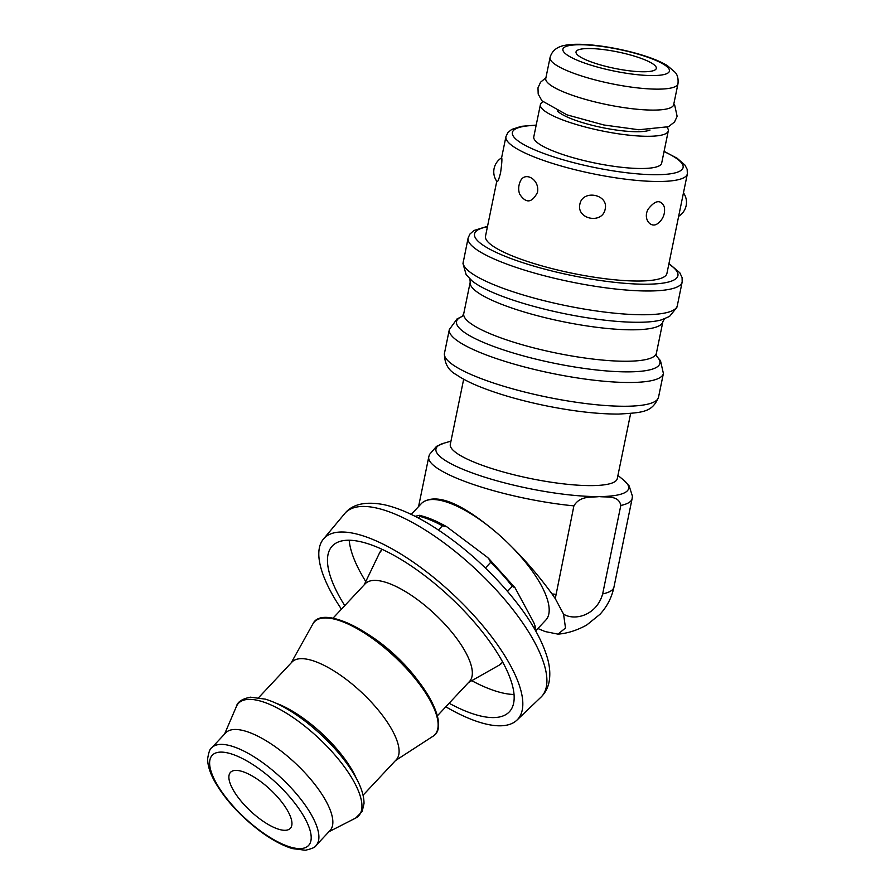 <?xml version="1.0" encoding="UTF-8"?>
<svg xmlns="http://www.w3.org/2000/svg" width="895" height="895" viewBox="0 0 895 895"><rect width="100%" height="100%" fill="white"/><g stroke="black" fill="none" stroke-linecap="round" stroke-linejoin="round"><path stroke-width="1.34" d="M645.094 59.92A40.969 8.357 -168.4 0 1 656.303 68.4A40.969 8.357 -168.4 0 1 614.485 68.344A40.969 8.357 -168.4 0 1 576.033 51.921A40.969 8.357 -168.4 0 1 601.921 49.382A40.969 8.357 -168.4 0 1 645.094 59.92M245.666 772.732A40.969 14.611 43.1 0 1 280.806 800.857A40.969 14.611 43.1 0 1 290.338 828.345A40.969 14.611 43.1 0 1 250.432 811.015A40.969 14.611 43.1 0 1 230.496 772.351A40.969 14.611 43.1 0 1 245.666 772.732M349.207 540.244A121.284 43.251 -136.9 0 0 365.775 581.537M471.743 680.681A121.284 43.251 -136.9 0 0 514.054 694.475M445.811 706.793A132.527 47.267 -136.9 0 0 499.119 725.811A132.527 47.267 -136.9 0 0 516.93 720.128A132.527 47.267 -136.9 0 0 453.116 594.403A132.527 47.267 -136.9 0 0 323.419 539.07A132.527 47.267 -136.9 0 0 341.442 609.159M344.765 605.613A121.284 43.251 43.1 0 1 332.258 546.051A121.284 43.251 43.1 0 1 450.375 597.334A121.284 43.251 43.1 0 1 509.378 711.771A121.284 43.251 43.1 0 1 492.463 717.589A121.284 43.251 43.1 0 1 449.122 703.246M630.639 413.49L617.281 478.601A85.226 17.385 -168.4 0 1 530.299 478.489A85.226 17.385 -168.4 0 1 450.308 444.323L463.677 379.211M540.39 104.659L533.778 136.879A65.279 13.324 11.6 0 0 595.052 163.047A65.279 13.324 11.6 0 0 661.673 163.125L668.285 130.916A65.279 13.324 -168.4 0 1 601.664 130.838A65.279 13.324 -168.4 0 1 540.39 104.659A65.279 13.324 -168.4 0 1 542.963 101.885M667.021 127.347A65.279 13.324 -168.4 0 1 668.285 130.916M650.061 130.01A49.169 10.035 -168.4 0 1 602.301 127.605A49.169 10.035 -168.4 0 1 557.495 110.991M673.666 104.715A65.279 13.324 -168.4 0 1 607.034 104.637A65.279 13.324 -168.4 0 1 545.771 78.469L550.067 57.504A65.279 13.324 -168.4 0 0 567.933 71.018A65.279 13.324 -168.4 0 0 636.725 87.799A65.279 13.324 -168.4 0 0 677.974 83.761L673.666 104.715M496.77 181.293L485.515 236.157A92.599 18.896 11.6 0 0 572.42 273.288A92.599 18.896 11.6 0 0 666.932 273.4L687.36 173.865L687.159 169.312L684.899 164.993L677.112 158.236L664.09 151.344M500.585 172.679C499.018 178.944 497.844 181.942 497.061 181.674A16.39 16.39 0 0 1 501.636 157.811C502.196 158.728 501.849 163.673 500.585 172.679M537.47 192.425C531.887 203.12 525.936 203.668 519.637 194.07A16.39 16.39 0 0 1 519.872 182.49C523.788 170.207 540.099 179.089 537.47 192.425M605.188 209.027C602.57 224.444 576.335 219.443 579.87 204.205C582.544 189.214 608.768 194.215 605.188 209.027M658.149 223.168C651.325 229.277 642.509 219.185 648.137 209.173C655.207 200.167 660.555 199.294 664.179 206.555A16.39 16.39 0 0 1 658.149 223.168M411.23 514.424L421.355 503.594A85.226 30.396 43.1 0 1 422.899 502.24A85.226 30.396 43.1 0 1 452.915 504.388A85.226 30.396 43.1 0 1 497.15 533.163A85.226 30.396 43.1 0 1 509.613 544.708A85.226 30.396 43.1 0 1 545.827 620.056L535.87 630.684M507.499 591.394L512.242 586.326L515.039 587.769L533.633 622.271L535.031 625.806L534.572 628.905M438.449 530.019L442.41 525.79L446.762 526.763L486.533 556.645L488.58 558.368L490.695 562.34L485.403 568.001M333.029 618.154L365.16 583.82A71.455 25.485 43.1 0 1 391.618 584.48A71.455 25.485 43.1 0 1 452.904 633.526A71.455 25.485 43.1 0 1 469.517 681.464L437.386 715.799M258.711 697.574L291.927 662.087A71.455 25.485 43.1 0 1 318.385 662.747A71.455 25.485 43.1 0 1 379.67 711.793A71.455 25.485 43.1 0 1 396.284 759.721L363.068 795.219M211.723 747.806L225.674 732.893A71.455 25.485 43.1 0 1 252.133 733.553A71.455 25.485 43.1 0 1 313.418 782.599A71.455 25.485 43.1 0 1 330.031 830.538L316.08 845.451C315.532 847.151 311.963 848.762 305.34 850.25L292.374 848.583C282.854 845.697 272.483 840.181 261.262 832.037C240.442 816.441 224.746 799.269 214.173 780.496C209.81 772.407 207.629 765.191 207.64 758.837C208.692 752.136 210.056 748.455 211.723 747.806A71.455 25.485 43.1 0 1 238.182 748.466A71.455 25.485 43.1 0 1 299.467 797.512A71.455 25.485 43.1 0 1 316.08 845.451M415.079 516.314L418.357 515.587C419.8 515.072 420.314 515.352 419.923 516.415L418.401 518.037M446.762 526.763C436.883 521.136 427.933 517.366 419.923 515.464L419.923 516.415A92.867 33.115 43.1 0 1 442.41 525.79M509.613 544.708C524.895 559.677 539.025 576.078 552.014 593.933L555.269 598.621L573.896 505.865C580.173 495.36 591.371 497.631 599.214 496.591C606.653 497.508 618.837 495.036 620.806 505.474L602.659 593.922C596.618 615.525 574.691 621.108 563.559 614.149L565.506 627.999L558.021 634.141L545.144 631.557L537.884 628.536M422.899 502.24C437.219 493.011 461.965 503.314 497.15 533.163M555.269 598.621L563.559 614.149M344.698 513.607A134.395 47.927 43.1 0 1 476.218 569.712A134.395 47.927 43.1 0 1 540.927 697.205C545.279 692.92 548.02 687.718 549.138 681.598C550.436 674.148 549.798 666.07 547.214 657.377C541.028 636.971 527.58 614.742 506.894 590.689C483.994 564.443 458.833 542.717 431.39 525.499C414.061 514.793 398.23 507.834 383.877 504.657C365.361 501.166 352.306 504.142 344.698 513.607L323.419 539.07M577.801 60.468A54.36 11.087 -168.4 0 1 603.319 46.652A54.36 11.087 -168.4 0 1 667.39 73.345A54.36 11.087 -168.4 0 1 577.801 60.468M463.23 261.81A109.257 22.297 11.6 0 0 526.316 295.887A109.257 22.297 11.6 0 0 644.613 314.749A109.257 22.297 11.6 0 0 677.291 305.754L676.833 307.466L669.561 316.405L661.685 319.806A103.798 21.178 11.6 0 1 639.03 322.278A103.798 21.178 11.6 0 1 472.045 280.885L466.15 274.653L462.983 263.566L468.107 238.048A109.257 22.297 11.6 0 0 531.194 272.125A109.257 22.297 11.6 0 0 649.49 290.987A109.257 22.297 11.6 0 0 682.169 281.992L682.091 277.595L679.808 272.774L668.957 263.533M469.886 278.737L470.211 282.16A98.338 20.059 11.6 0 0 526.987 312.825A98.338 20.059 11.6 0 0 633.459 329.808A98.338 20.059 11.6 0 0 662.871 321.708L664.515 318.687M470.211 282.16L463.755 313.597A98.338 20.059 11.6 0 0 520.532 344.262A98.338 20.059 11.6 0 0 627.003 361.244A98.338 20.059 11.6 0 0 656.415 353.145L662.871 321.708M462.391 316.349A103.798 21.178 11.6 0 0 503.012 349.744A103.798 21.178 11.6 0 0 628.861 371.861A103.798 21.178 11.6 0 0 656.583 356.221M462.435 316.304L457.065 318.9L449.335 329.55A109.257 22.297 11.6 0 0 512.41 363.616A109.257 22.297 11.6 0 0 630.706 382.489A109.257 22.297 11.6 0 0 663.396 373.483L660.476 360.663L656.561 356.154M449.335 329.55L444.457 353.312A109.257 22.297 11.6 0 0 507.532 387.378A109.257 22.297 11.6 0 0 625.829 406.252A109.257 22.297 11.6 0 0 658.519 397.246L663.396 373.483M664.045 151.591A87.139 17.777 -168.4 0 1 657.019 174.704A87.139 17.777 -168.4 0 1 537.358 150.975A87.139 17.777 -168.4 0 1 536.139 125.345M536.194 125.099L521.349 126.329L511.727 129.417L507.879 132.572L505.943 136.622A92.599 18.896 11.6 0 0 559.397 165.497A92.599 18.896 11.6 0 0 659.66 181.484A92.599 18.896 11.6 0 0 687.36 173.865M668.856 264.025A103.798 21.178 -168.4 0 1 646.85 284.207A103.798 21.178 -168.4 0 1 514.043 259.673A103.798 21.178 -168.4 0 1 487.428 226.793M490.695 562.34A92.867 33.115 43.1 0 1 512.242 586.326M364.187 584.849L379.446 553.121A82.508 29.423 43.1 0 1 382.322 549.44M502.677 662.043A82.508 29.423 43.1 0 1 499.186 665.164L502.721 662.121M324.091 617.975A81.456 29.043 43.1 0 1 395.333 656.147A81.456 29.043 43.1 0 1 438.158 724.704M312.836 624.016A82.519 29.423 43.1 0 1 344.933 622.663A82.519 29.423 43.1 0 1 417.808 681.968A82.519 29.423 43.1 0 1 432.878 736.328C447.478 728.161 433.146 693.838 402.537 663.094C367.565 626.534 320.846 605.96 312.836 624.016L291.155 662.904M236.403 706.502A82.318 29.356 43.1 0 1 268.959 704.074A82.318 29.356 43.1 0 1 342.572 764.419A82.318 29.356 43.1 0 1 355.639 818.075L362.139 811.564L364.008 803.598C364.086 794.782 360.327 784.311 352.731 772.161C341.241 754.127 325.78 737.446 306.347 722.12C291.535 710.664 277.886 703.011 265.412 699.152L250.443 697.183C242.12 698.838 237.444 701.937 236.403 706.502L224.555 734.09M215.505 781.648A65.995 23.538 43.1 0 1 262.302 771.188A65.995 23.538 43.1 0 1 303.439 848.225A65.995 23.538 43.1 0 1 215.505 781.648M534.841 628.626A92.867 33.115 43.1 0 1 535.042 629.733M356.322 778.337A71.455 25.485 -136.9 0 0 279.329 704.488A71.455 25.485 -136.9 0 0 276.007 703.19M418.692 681.621A71.455 25.485 -136.9 0 0 368.382 634.544M617.93 475.413L623.591 480.067A98.338 20.059 -168.4 0 1 599.214 496.591A98.338 20.059 -168.4 0 1 477.27 474.719A98.338 20.059 -168.4 0 1 443.92 443.193L450.957 441.145M555.739 594.302A103.798 21.178 -168.4 0 1 552.014 593.933M418.569 506.581L428.761 456.92A103.798 21.178 11.6 0 0 573.896 505.865M620.806 505.474A103.798 21.178 11.6 0 0 632.116 498.672L613.959 587.109A103.798 21.178 -168.4 0 1 602.659 593.922M516.93 720.128L540.927 697.205M677.974 83.761C678.455 78.738 677.537 74.945 675.21 72.383L667.278 65.548C661.058 61.811 652.724 58.332 642.274 55.132C615.391 46.853 582.41 42.423 566.949 44.996C557.708 46.16 552.081 50.333 550.067 57.504M656.415 353.145L656.74 356.557M463.755 313.597L462.111 316.606M444.457 353.312C444.345 363.281 448.272 370.385 456.226 374.625C462.749 379.144 471.486 383.53 482.461 387.781C500.305 394.673 521.002 400.58 544.54 405.491C572.733 411.241 597.379 414.105 618.49 414.072C643.762 412.64 652.254 412.024 658.519 397.246M677.291 305.754L682.169 281.992M487.54 226.301L473.947 230.485L469.875 234.11L468.107 238.048M501.592 157.844L505.943 136.622M678.645 216.299A16.39 16.39 0 0 0 683.467 192.839M515.039 587.769L488.58 558.368M379.446 553.121L382.243 549.396M468.544 682.493L499.186 665.164M395.512 760.549L432.878 736.328M328.912 831.735L355.639 818.075M535.098 626.12L535.937 631.299M428.761 456.92L429.477 454.492L436.536 446.348L443.92 443.193M632.116 498.672L632.418 496.143L629.14 485.884L623.591 480.067M613.959 587.109C611.777 597.457 607.123 606.519 599.997 614.294L586.717 625.023C577.062 630.349 567.497 633.391 558.021 634.141M673.801 104.055L674.729 105.297L677.135 116.361L674.517 122L668.487 126.71L638.795 129.753L603.901 124.987L566.971 114.851L541.922 100.788L538.186 94.042L537.984 87.822L540.591 82.172L545.905 77.798"/></g></svg>
